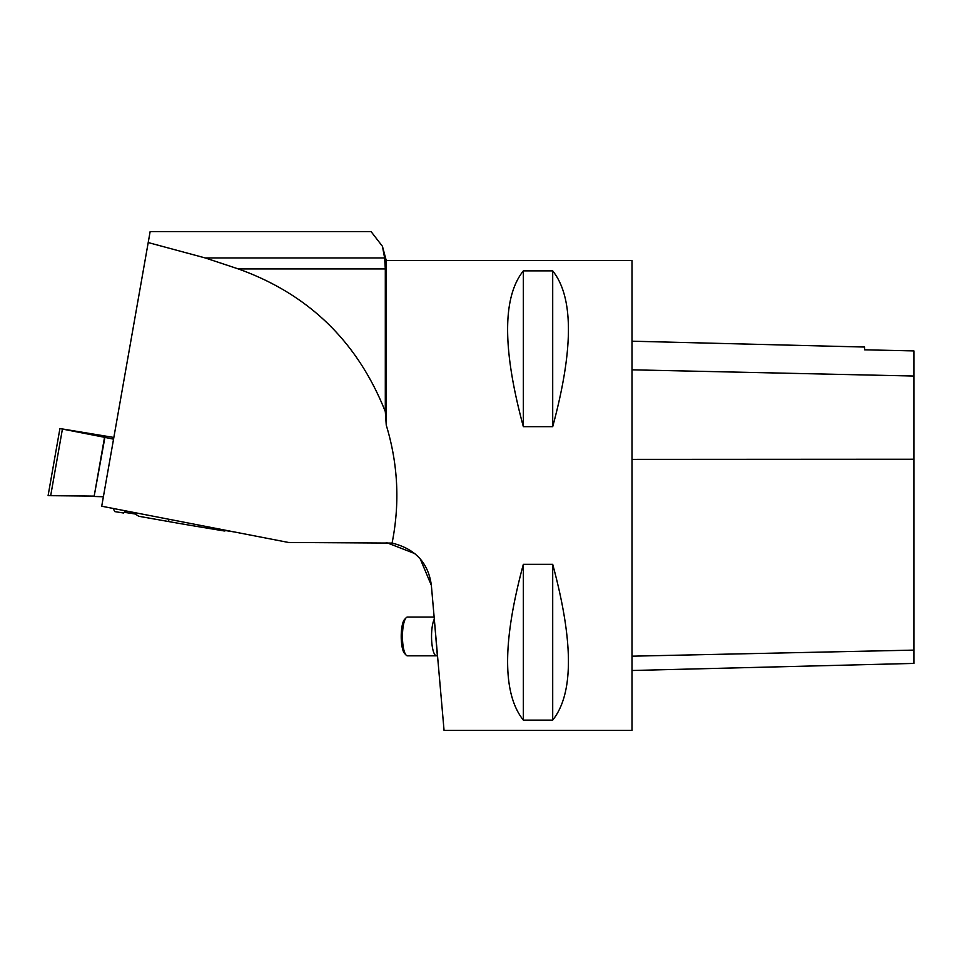 <?xml version="1.0" encoding="UTF-8"?>
<svg xmlns="http://www.w3.org/2000/svg" width="962" height="962" viewBox="0 0 962 962"><rect width="100%" height="100%" fill="white"/><g stroke="black" fill="none" stroke-linecap="round" stroke-linejoin="round"><path stroke-width="1.44" d="M113.841 437.457L59.921 428.547L62.422 429.064L50.685 495.683L48.1 495.61L59.921 428.547M104.918 437.397L94.108 496.476L104.545 437.301L113.54 439.177M94.504 496.5L103.391 496.753L94.108 496.44M104.545 437.301L62.422 429.064M50.709 495.538L94.168 496.115L50.685 495.683M199.182 525.132L195.033 524.326L199.182 525.132M124.146 512.325A52.633 0.902 -170 0 1 135.257 514.021M113.191 508.453L114.731 511.592L123.449 512.986L125.721 510.882M132.395 512.169L138.756 516.269L168.578 521.548A56.734 0.974 -170 0 0 198.485 526.695L224.362 530.988L226.647 530.459M225.914 530.627L234.415 531.962M238.299 268.927L205.231 257.948L148.208 242.556L101.719 506.228L288.588 542.472L392.087 543.085C400 503.282 398.064 463.973 386.255 425.168L385.305 411.58C357.515 341.63 308.513 294.071 238.299 268.927L385.305 268.927L384.62 257.948L382.443 246.308L371.067 231.589L150.144 231.589L148.208 242.556M392.087 543.085C415.307 548.821 428.403 562.914 431.361 585.365L420.25 558.898M414.995 553.667L386.255 542.508M386.255 425.168L386.255 260.57L631.998 260.57L631.998 730.411L444.059 730.411L431.361 585.365M523.34 564.321C502.38 641.919 502.38 693.842 523.34 720.105L552.705 720.105C573.665 693.842 573.665 641.919 552.705 564.321L523.34 564.321L523.34 720.105M523.34 270.875C502.38 297.138 502.38 349.062 523.34 426.659L552.705 426.659C573.665 349.062 573.665 297.138 552.705 270.875L523.34 270.875L523.34 426.659M631.998 670.502L913.9 663.419L913.9 350.914L864.561 349.807L864.561 347.041L631.998 341.197M552.705 564.321L552.705 720.105M552.705 270.875L552.705 426.659M434.319 619.107L437.337 655.591A19.384 5.014 -90 0 1 436.556 655.831A19.384 5.014 -90 0 1 431.673 640.896A19.384 5.014 -90 0 1 434.319 619.107M437.337 655.591A19.384 5.014 -90 0 0 437.494 655.483L435.473 632.311M150.144 231.589L371.067 231.589M385.305 411.58L385.305 268.927M434.139 617.063L407.467 617.063A19.384 5.014 90 0 0 406.132 617.772A19.384 5.014 90 0 0 402.453 636.447A19.384 5.014 90 0 0 406.132 655.122A19.384 5.014 90 0 0 407.467 655.831L436.556 655.831M406.132 655.122L404.545 653.414A17.617 4.557 -90 0 1 401.214 636.447A17.617 4.557 -90 0 1 404.545 619.468L406.132 617.772M198.485 526.695L199.338 525.168M168.578 521.548L168.915 519.264M913.9 650.12L631.998 656.18M913.9 459.235L631.998 459.367M913.9 376.034L631.998 369.817M384.62 257.948L205.231 257.948M386.255 260.57L382.72 247.366"/></g></svg>
